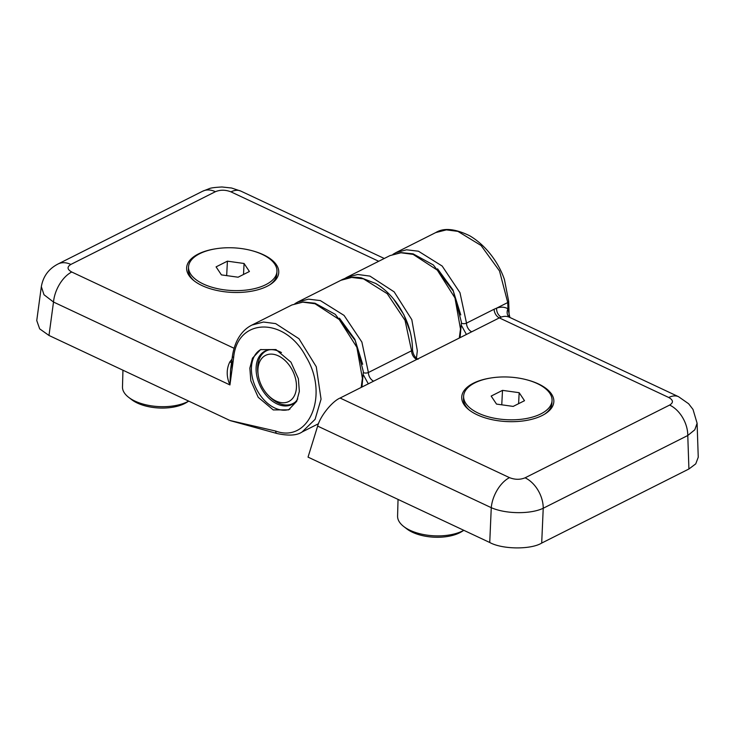 <?xml version="1.0" encoding="UTF-8"?>
<svg xmlns="http://www.w3.org/2000/svg" width="735" height="735" viewBox="0 0 735 735"><rect width="100%" height="100%" fill="white"/><g stroke="black" fill="none" stroke-linecap="round" stroke-linejoin="round"><path stroke-width="1.1" d="M490.916 377.983A46.112 22.243 2.9 0 0 468.737 409.643A46.112 22.243 2.9 0 0 477.134 414.779A46.112 22.243 2.9 0 0 545.609 413.539A46.112 22.243 2.9 0 0 538.443 383.927A46.112 22.243 2.9 0 0 526.729 379.793M340.094 398.039L499.322 317.897L668.749 397.497C673.315 400.07 673.618 402.596 669.64 405.068L525.084 477.814C520.132 479.826 514.941 479.771 509.493 477.64L340.094 398.039C332.091 401.365 320.083 416.377 317.649 426.098L491.265 507.674A25.817 14.636 -64.8 0 1 509.493 477.64M489.74 542.494L491.265 507.674C505.652 514.068 530.532 514.353 543.229 508.252L687.776 435.506L694.805 429.791L697.102 423.259L698.25 457.225L695.751 463.858L688.915 468.994L541.695 543.073C530.789 549.762 502.253 549.44 489.74 542.494L308.038 457.124L317.649 426.098M541.695 543.073L543.229 508.252A25.817 17.245 -116.7 0 0 525.084 477.814M688.915 468.994L687.776 435.506A25.817 17.245 -116.7 0 0 669.64 405.068M697.102 423.259L693.004 409.432L688.612 403.745L678.58 396.716A25.817 14.636 115.2 0 0 668.749 397.497M509.41 317.235L678.58 396.716M510.136 317.612C507.407 316.123 504.449 315.94 501.27 317.07L499.322 317.897A7.378 4.925 -116.7 0 1 494.141 309.224L496.639 308.13C500.875 306.679 504.642 306.908 507.958 308.801A7.378 5.926 -59.7 0 0 509.612 317.327M501.27 317.07A7.378 5.274 70.7 0 1 496.639 308.13L507.747 302.544L499.506 270.958L481.058 245.481L457.905 231.378L446.384 229.862L435.763 232.572C443.738 227.593 455.029 228.658 469.647 235.742C487.14 245.949 499.46 264.471 504.458 279.677L508.675 301.295A3.684 1.792 178.1 0 1 507.747 302.544L507.958 308.801L509.906 317.511M215.824 248.779A46.112 22.243 2.9 0 0 193.636 280.439A46.112 22.243 2.9 0 0 202.042 285.584A46.112 22.243 2.9 0 0 270.517 284.335A46.112 22.243 2.9 0 0 263.35 254.723A46.112 22.243 2.9 0 0 251.636 250.598M318.475 423.737L302.113 431.969L315.085 419.354L321.057 399.178L316.261 366.728L298.97 338.734L275.643 323.611L263.47 322.031L251.986 325.045C245.655 328.132 235.457 336.18 232.425 356.071L230.588 369.622L229.945 384.938C226.334 376.733 226.306 369.053 229.844 361.905L232.003 359.158M299.347 391.369L296.71 401.319L288.635 409.845L273.255 409.928L258.215 397.304L250.819 380.785L249.845 368.116L252.482 358.165L260.548 349.639L275.937 349.557L290.968 362.18L298.364 378.7L299.347 391.369M260.925 349.465A33.194 22.169 -116.7 0 0 251.453 367.298A33.194 22.169 -116.7 0 0 263.819 399.702A33.194 22.169 -116.7 0 0 289.875 409.147M297.739 398.885A29.878 19.955 63.3 0 1 291.841 404.507A29.878 19.955 63.3 0 1 267.862 397.157A29.878 19.955 63.3 0 1 256.129 367.353A29.878 19.955 63.3 0 1 264.986 351.128A29.878 19.955 63.3 0 1 281.468 352.579M384.267 258.481L240.823 191.091A25.817 14.636 115.2 0 0 230.992 191.872L378.709 261.274M240.823 191.091L231.562 188.013L222.025 186.984C214.85 187.361 210.55 187.93 209.117 188.702L202.649 191.219A25.817 17.245 63.3 0 1 215.401 191.697C220.353 189.676 225.544 189.74 230.992 191.872M202.649 191.219L58.093 263.966A25.817 17.245 63.3 0 1 70.845 264.444L215.401 191.697M58.093 263.966C48.721 268.78 43.135 276.351 41.335 286.668L43.999 294.744L53.508 302.039A25.817 14.636 -64.8 0 1 71.736 272.005C67.17 269.442 66.867 266.915 70.845 264.444M230 420.512L275.653 431.05C309.251 443.591 329.409 394.75 305.935 356.65C285.051 316.62 237.194 317.355 233.638 357.633L229.945 384.938L53.508 302.039L48.988 335.463L230 420.512M41.335 286.668L36.75 320.561L39.672 328.857L48.988 335.463M231.534 362.649A7.378 1.461 35.5 0 1 229.844 361.905M232.499 361.344L230.615 369.457M258.242 375.208A25.817 17.245 63.3 0 1 257.93 369.393A25.817 17.245 63.3 0 1 278.326 355.85A25.817 17.245 63.3 0 1 296.435 387.483A25.817 17.245 63.3 0 1 268.486 395.577A25.817 17.245 63.3 0 1 258.242 375.208L257.985 373.518A29.51 19.707 63.3 0 1 257.636 366.866A29.51 19.707 63.3 0 1 266.373 350.843A29.51 19.707 63.3 0 1 269.083 349.832M295.323 401.99A29.51 19.707 63.3 0 1 292.907 403.561A29.51 19.707 63.3 0 1 269.699 396.79L268.486 395.577M398.039 499.414L397.58 516.126A37.329 18.008 2.9 0 0 403.8 526.572A37.329 18.008 2.9 0 0 410.047 530.303A37.329 18.008 2.9 0 0 463.803 530.312M403.8 526.572L406.832 528.906A33.488 16.161 2.9 0 0 412.436 532.25A33.488 16.161 2.9 0 0 461.644 531.681L463.831 530.33M122.947 370.21L122.488 386.922A37.329 18.008 2.9 0 0 128.708 397.378A37.329 18.008 2.9 0 0 134.955 401.099A37.329 18.008 2.9 0 0 187.609 401.687A37.329 18.008 2.9 0 0 188.711 401.108M128.708 397.378L131.73 399.702A33.488 16.161 2.9 0 0 184.586 403.57A33.488 16.161 2.9 0 0 186.552 402.477L188.739 401.126M469.5 410.249A44.265 21.352 -177.1 0 1 463.5 398.728L463.629 396.147A44.265 21.352 -177.1 0 1 490.245 378.093A44.265 21.352 -177.1 0 1 537.267 383.578A44.265 21.352 -177.1 0 1 552.049 400.63A44.265 21.352 -177.1 0 1 525.424 418.684A44.265 21.352 -177.1 0 1 478.411 413.199A44.265 21.352 -177.1 0 1 463.629 396.147M552.049 400.63L551.912 403.212A44.265 21.352 -177.1 0 1 544.782 414.062M524.505 400.704L513.177 406.409L496.511 404.085L491.173 396.073L502.501 390.368L519.167 392.692L524.505 400.704M518.607 403.671L519.167 392.692M501.766 404.82L502.501 390.368M194.407 281.046A44.265 21.352 -177.1 0 1 188.408 269.524L188.537 266.943A44.265 21.352 -177.1 0 1 215.153 248.889A44.265 21.352 -177.1 0 1 262.175 254.374A44.265 21.352 -177.1 0 1 276.957 271.426A44.265 21.352 -177.1 0 1 250.332 289.48A44.265 21.352 -177.1 0 1 203.31 283.995A44.265 21.352 -177.1 0 1 188.537 266.943M276.957 271.426L276.819 274.008A44.265 21.352 -177.1 0 1 269.69 284.858M249.413 271.5L238.085 277.205L221.419 274.89L216.081 266.869L227.409 261.164L244.075 263.488L249.413 271.5M243.515 274.467L244.075 263.488M226.674 275.616L227.409 261.164M373.6 381.171A7.378 4.925 63.3 0 1 368.41 372.498L411.572 350.77A7.378 4.925 -116.7 0 0 416.763 359.452M471.705 331.807A7.378 4.925 63.3 0 1 466.504 323.124L494.141 309.224M411.572 350.77L405.04 320.331L387.235 293.688L363.494 278.859L351.624 277.435L340.948 280.283C345.9 277.407 352.653 276.59 361.188 277.83L375.704 283.462C384.102 288.442 391.461 295.488 397.791 304.593C407.401 318.88 412.307 333.91 412.51 349.676A3.684 1.663 0.2 0 1 411.572 350.77M294.91 303.665L297.785 302.002L308.452 299.163L320.331 300.578L344.072 315.416L361.877 342.051L368.41 372.498A3.684 1.663 0.2 0 1 363.384 372.691M363.402 374.905L368.318 383.845M339.451 318.191L354.867 339.322L362.667 364.303M393.014 254.301L395.899 252.629L406.556 249.79L418.435 251.214L442.167 266.042L459.972 292.686L466.504 323.124A3.684 1.663 0.2 0 1 461.488 323.317M461.506 325.541L466.413 334.471M437.546 268.817L452.971 289.957L460.771 314.938M416.451 358.193L417.333 350.733L411.802 319.661L394.162 291.868L369.953 276.103L357.752 274.486L346.801 277.334L389.963 255.615L400.915 252.766L413.116 254.383L437.325 270.14L454.974 297.941L460.496 329.014L459.283 338.054M251.986 325.045L291.868 304.979L302.811 302.131L315.012 303.748L339.221 319.514L356.87 347.306L362.392 378.378L361.188 387.428M234.061 348.271L71.736 272.005M393.482 298.897L403.864 314.663L410.35 332.395M233.638 357.633A3.684 1.755 -172.3 0 1 232.425 356.071M275.653 431.05A3.684 2.288 107.1 0 0 277.003 433.512C288.644 436.011 297.004 435.497 302.113 431.969M297.794 301.993L340.957 280.274M395.899 252.629L435.763 232.563M508.675 301.295L509.171 315.967M418.068 359.296C414.779 357.293 412.923 354.086 412.51 349.676M346.801 277.334L343.962 278.978M389.963 255.615L401.016 252.601L413.088 253.841L433.356 264.967L453.339 291.179L461.461 322.362L460.055 337.668M230.404 420.677L277.003 433.512M291.859 304.979L302.912 301.966L314.984 303.215L335.252 314.332L355.244 340.553L363.356 371.735L361.951 387.042M267.935 350.053L266.373 350.843M294.469 402.78L292.907 403.561"/></g></svg>
